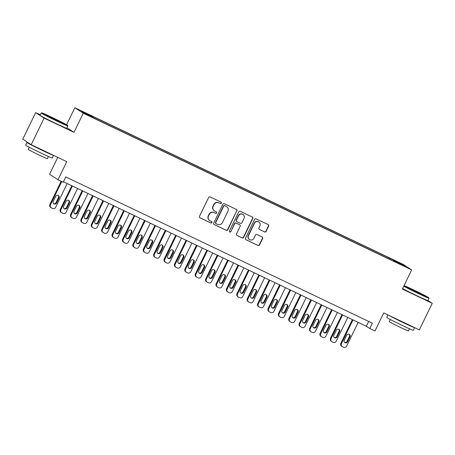 <?xml version="1.0" encoding="UTF-8"?>
<svg xmlns="http://www.w3.org/2000/svg" width="455" height="455" viewBox="0 0 455 455"><rect width="100%" height="100%" fill="white"/><g stroke="black" fill="none" stroke-linecap="round" stroke-linejoin="round"><path stroke-width="0.68" d="M221.357 203.169A0.813 0.791 123 0 0 220.999 202.094L210.159 196.924A1.16 1.132 123 0 0 208.635 197.481L199.512 216.273A1.16 1.132 123 0 0 200.024 217.803L210.858 222.973A0.813 0.791 123 0 0 211.66 221.562A0.813 0.791 123 0 0 211.569 221.511L210.17 220.84A3.714 3.617 123 0 1 208.526 215.943L209.283 214.379A3.714 3.617 123 0 1 214.174 212.593L215.573 213.264A0.813 0.791 123 0 0 216.37 211.854A0.813 0.791 123 0 0 216.284 211.802L214.879 211.131A3.714 3.617 123 0 1 213.241 206.234L213.998 204.67A3.714 3.617 123 0 1 218.883 202.89L220.288 203.556A0.813 0.791 123 0 0 221.357 203.169M214.481 210.91L214.254 210.762A3.714 3.617 123 0 1 213.008 206.087L213.77 204.523A3.714 3.617 123 0 1 218.656 202.742L220.061 203.408A0.813 0.791 123 0 0 220.965 202.077M199.785 217.649A1.16 1.132 123 0 0 199.796 217.655L210.631 222.825A0.813 0.791 123 0 0 211.535 221.494M209.766 220.618L209.539 220.47A3.714 3.617 123 0 1 208.299 215.795L209.055 214.231A3.714 3.617 123 0 1 213.941 212.445L215.346 213.116A0.813 0.791 123 0 0 216.25 211.785M395.48 260.829L399.615 262.956L395.48 260.829M264.577 231.953A1.16 1.132 123 0 0 266.101 231.396L268.66 226.124A1.16 1.132 123 0 0 268.149 224.594L256.114 218.849A1.16 1.132 123 0 0 254.584 219.407L245.461 238.198A1.16 1.132 123 0 0 245.979 239.728L258.013 245.472A1.16 1.132 123 0 0 259.538 244.915L262.632 238.545A1.16 1.132 123 0 0 262.12 237.015L256.967 234.558A1.16 1.132 123 0 0 255.443 235.116L253.907 238.272A3.105 3.02 123 0 1 249.488 239.575A3.105 3.02 123 0 1 248.447 235.667L254.453 223.297A3.105 3.02 123 0 1 258.878 221.994A3.105 3.02 123 0 1 259.913 225.902L258.912 227.966A1.16 1.132 123 0 0 259.424 229.496L264.349 231.805A1.16 1.132 123 0 0 265.874 231.248L268.433 225.976A1.16 1.132 123 0 0 268.154 224.599M40.336 114.853L35.661 112.624L44.101 118.107L31.19 144.69L66.783 161.673L58.007 179.753L63.205 182.233L65.787 176.915L372.355 323.186L369.773 328.504L374.971 330.984L383.747 312.909L419.339 329.892L432.25 303.303L427.871 300.459M44.101 118.107L73.977 132.359L83.271 113.221L411.667 269.906L402.374 289.05L432.25 303.303M236.941 210.989A1.16 1.132 123 0 0 236.424 209.459L224.389 203.715A1.16 1.132 123 0 0 222.865 204.272L213.736 223.058A1.16 1.132 123 0 0 214.254 224.588L226.289 230.332A1.16 1.132 123 0 0 227.819 229.775L236.714 210.841A1.16 1.132 123 0 0 236.435 209.459M240.251 211.285L252.286 217.024A1.16 1.132 123 0 1 252.804 218.554L243.675 237.345A1.16 1.132 123 0 1 242.151 237.902L236.998 235.445A1.16 1.132 123 0 1 236.486 233.915L240.189 226.294A1.16 1.132 123 0 0 239.671 224.764L236.259 223.132A1.16 1.132 123 0 0 234.729 223.689L230.878 231.623A0.813 0.791 123 0 1 229.718 231.965A0.813 0.791 123 0 1 229.451 230.941L238.721 211.842A1.16 1.132 123 0 1 240.251 211.285M31.19 144.69L22.75 139.207L35.661 112.624M84.01 112.465L88.884 114.694L84.01 112.465M83.271 113.221L74.83 107.738L403.227 264.423L411.667 269.906M388.075 258.497L388.524 257.564L91.307 115.752L92.905 116.793L92.78 117.327M388.524 257.564L401.555 264.054L405.024 266.311L393.592 260.857L395.19 261.892L97.973 120.08L84.943 113.591L81.473 111.338L92.905 116.793M57.768 157.373L49.567 174.271L58.007 179.753M66.578 124.733L74.83 107.738M63.438 181.75L366.349 326.28L369.773 328.504M368.698 321.446L366.349 326.28M389.935 259.384L390.123 258.599M401.555 264.054L400.969 264.372M73.977 132.359L66.925 127.781M214.254 224.588L214.026 224.44A1.16 1.132 123 0 0 214.026 224.44L226.061 230.185A1.16 1.132 123 0 0 227.585 229.627L236.714 210.841M224.804 205.711A0.813 0.791 123 0 0 223.735 206.104L215.727 222.592A0.813 0.791 123 0 0 216.085 223.667L217.564 224.372A3.714 3.617 123 0 0 222.45 222.586L227.921 211.313A3.714 3.617 123 0 0 226.283 206.416L224.571 205.563A0.813 0.791 123 0 0 223.507 205.95L223.735 206.104M215.994 223.615L215.767 223.468A0.813 0.791 123 0 1 215.494 222.444L223.507 205.95M226.681 206.644L226.454 206.496A3.714 3.617 123 0 0 226.055 206.269L226.283 206.416M224.571 205.563L226.055 206.269M236.998 235.445L236.771 235.298A1.16 1.132 123 0 0 236.771 235.298L241.923 237.755A1.16 1.132 123 0 0 243.448 237.197L252.57 218.406A1.16 1.132 123 0 0 252.298 217.029M239.796 224.833L239.569 224.685A1.16 1.132 123 0 0 239.444 224.616L236.026 222.984A1.16 1.132 123 0 0 234.501 223.542L230.878 231.623M229.61 231.879A0.813 0.791 123 0 0 230.651 231.476M244.028 218.389A3.105 3.02 123 0 0 242.987 214.481A3.105 3.02 123 0 0 238.568 215.784L236.452 220.14A1.16 1.132 123 0 0 236.964 221.67L240.382 223.303A1.16 1.132 123 0 0 241.912 222.745L244.028 218.389M242.987 214.481L242.76 214.333A3.105 3.02 123 0 0 238.34 215.636L238.568 215.784M236.839 221.602L236.611 221.454A1.16 1.132 123 0 1 236.225 219.993L238.34 215.636M259.191 229.343A1.16 1.132 123 0 0 259.196 229.348L264.349 231.805M258.878 221.994L258.65 221.847A3.105 3.02 123 0 0 254.226 223.149L254.453 223.297M249.488 239.575L249.26 239.427A3.105 3.02 123 0 1 248.22 235.519L254.226 223.149M245.74 239.575A1.16 1.132 123 0 0 245.745 239.58L257.786 245.325A1.16 1.132 123 0 0 259.31 244.767L262.404 238.397A1.16 1.132 123 0 0 262.125 237.021M61.152 181.255L49.891 204.443A2.366 2.303 -57 0 0 50.681 207.417L51.25 207.787A2.366 2.303 123 0 0 51.506 207.929L52.547 208.424A2.366 2.303 123 0 0 55.658 207.292L67.186 183.541M51.25 207.787A2.366 2.303 123 0 1 50.459 204.813L61.761 181.545M53.622 203.595A1.894 1.843 123 0 0 56.011 202.646L58.49 197.544A1.894 1.843 123 0 0 58.126 195.371M56.579 203.015L59.059 197.914A1.894 1.843 123 0 0 58.428 195.531A1.894 1.843 123 0 0 55.732 196.327L53.252 201.429A1.894 1.843 123 0 0 53.889 203.812A1.894 1.843 123 0 0 56.579 203.015L56.011 202.646M51.898 117.344A14.429 0.421 25.9 0 0 41.712 112.84A14.429 0.421 25.9 0 0 57.467 120.962A14.429 0.421 25.9 0 0 67.658 125.444A14.429 0.421 25.9 0 0 51.898 117.344M41.229 113.016L40.091 115.354A14.782 0.432 -154.1 0 0 56.244 123.663A14.782 0.432 -154.1 0 0 66.686 128.27L67.823 125.927A14.782 0.432 -154.1 0 1 67.823 125.927A14.782 0.432 -154.1 0 1 57.375 121.326A14.782 0.432 -154.1 0 1 41.229 113.016A14.782 0.432 -154.1 0 1 41.24 113.005L41.712 112.84M53.292 118.249L61.163 122.31L48.19 116.008L53.292 118.249M57.808 120.876L51.392 117.76M53.491 155.331A14.782 0.432 -154.1 0 1 53.519 155.382L52.228 158.044A14.782 0.432 -154.1 0 1 41.786 153.437A14.782 0.432 -154.1 0 1 25.634 145.128L26.925 142.472A14.782 0.432 -154.1 0 1 28.813 143.149M53.519 155.382A14.782 0.432 -154.1 0 1 43.077 150.781A14.782 0.432 -154.1 0 1 26.925 142.472M48.378 156.503L47.32 158.681A10.641 0.313 -154.1 0 1 39.795 155.365A10.641 0.313 -154.1 0 1 28.17 149.382L29.228 147.21M47.445 152.448L33.846 145.958M403.915 285.876A14.429 0.421 25.9 0 0 418.594 293.265A14.429 0.421 25.9 0 0 428.786 297.746A14.429 0.421 25.9 0 0 413.026 289.653A14.429 0.421 25.9 0 0 404.068 285.564M402.612 288.555A14.782 0.432 -154.1 0 0 417.372 295.972A14.782 0.432 -154.1 0 0 427.819 300.573L428.951 298.235A14.782 0.432 -154.1 0 1 428.951 298.235A14.782 0.432 -154.1 0 1 418.509 293.629A14.782 0.432 -154.1 0 1 403.75 286.218M414.42 290.557L422.297 294.613L409.318 288.316L414.42 290.557M418.936 293.179L412.526 290.068M414.619 327.64A14.782 0.432 -154.1 0 1 414.653 327.691L413.362 330.347A14.782 0.432 -154.1 0 1 402.914 325.746A14.782 0.432 -154.1 0 1 386.761 317.436L387.978 314.928M414.653 327.691A14.782 0.432 -154.1 0 1 404.205 323.084A14.782 0.432 -154.1 0 1 388.928 315.378M409.506 328.811L408.448 330.99A10.641 0.313 -154.1 0 1 400.929 327.674A10.641 0.313 -154.1 0 1 389.298 321.691L390.356 319.512M408.573 324.751L394.974 318.267M71.776 185.731L60.282 209.402A2.366 2.303 -57 0 0 61.072 212.377L61.641 212.747A2.366 2.303 123 0 0 61.897 212.889L62.938 213.384A2.366 2.303 123 0 0 66.049 212.252L77.578 188.501M61.641 212.747A2.366 2.303 123 0 1 60.851 209.772L72.385 186.021M64.013 208.555A1.894 1.843 123 0 0 66.402 207.605L68.881 202.498A1.894 1.843 123 0 0 68.517 200.331M66.97 207.975L69.45 202.873A1.894 1.843 123 0 0 68.819 200.49A1.894 1.843 123 0 0 66.123 201.286L63.649 206.388A1.894 1.843 123 0 0 64.28 208.771A1.894 1.843 123 0 0 66.97 207.975L66.402 207.605M82.167 190.69L70.673 214.356A2.366 2.303 -57 0 0 71.463 217.331L72.032 217.706A2.366 2.303 123 0 0 72.288 217.848L73.329 218.343A2.366 2.303 123 0 0 76.44 217.206L87.974 193.46M72.032 217.706A2.366 2.303 123 0 1 71.247 214.726L82.776 190.981M74.404 213.514A1.894 1.843 123 0 0 76.793 212.565L79.272 207.457A1.894 1.843 123 0 0 78.908 205.29M77.367 212.934L79.841 207.827A1.894 1.843 123 0 0 79.21 205.45A1.894 1.843 123 0 0 76.52 206.24L74.04 211.347A1.894 1.843 123 0 0 74.671 213.725A1.894 1.843 123 0 0 77.367 212.934L76.793 212.565M92.558 195.65L81.064 219.316A2.366 2.303 -57 0 0 81.854 222.29L82.429 222.66A2.366 2.303 123 0 0 82.685 222.808L83.72 223.303A2.366 2.303 123 0 0 86.831 222.165L98.365 198.42M82.429 222.66A2.366 2.303 123 0 1 81.638 219.685L93.167 195.94M84.795 218.474A1.894 1.843 123 0 0 87.184 217.524L89.663 212.417A1.894 1.843 123 0 0 89.299 210.25M87.758 217.894L90.238 212.786A1.894 1.843 123 0 0 89.601 210.409A1.894 1.843 123 0 0 86.911 211.2L84.431 216.307A1.894 1.843 123 0 0 85.062 218.684A1.894 1.843 123 0 0 87.758 217.894L87.184 217.524M102.949 200.609L91.461 224.275A2.366 2.303 -57 0 0 92.251 227.25L92.82 227.619A2.366 2.303 123 0 0 93.076 227.762L94.117 228.262A2.366 2.303 123 0 0 97.228 227.125L108.756 203.379M92.82 227.619A2.366 2.303 123 0 1 92.029 224.645L103.558 200.9M95.186 223.433A1.894 1.843 123 0 0 97.58 222.478L100.054 217.376A1.894 1.843 123 0 0 99.691 215.209M98.149 222.848L100.629 217.746A1.894 1.843 123 0 0 99.998 215.363A1.894 1.843 123 0 0 97.302 216.159L94.822 221.261A1.894 1.843 123 0 0 95.453 223.644A1.894 1.843 123 0 0 98.149 222.848L97.58 222.478M113.346 205.563L101.852 229.235A2.366 2.303 -57 0 0 102.642 232.209L103.211 232.579A2.366 2.303 123 0 0 103.467 232.721L104.508 233.216A2.366 2.303 123 0 0 107.619 232.084L119.147 208.333M103.211 232.579A2.366 2.303 123 0 1 102.421 229.604L113.955 205.853M105.583 228.387A1.894 1.843 123 0 0 107.971 227.437L110.451 222.336A1.894 1.843 123 0 0 110.087 220.169M108.54 227.807L111.02 222.705A1.894 1.843 123 0 0 110.389 220.322A1.894 1.843 123 0 0 107.693 221.119L105.213 226.22A1.894 1.843 123 0 0 105.85 228.603A1.894 1.843 123 0 0 108.54 227.807L107.971 227.437M123.737 210.523L112.243 234.194A2.366 2.303 -57 0 0 113.033 237.169L113.602 237.538A2.366 2.303 123 0 0 113.858 237.681L114.899 238.175A2.366 2.303 123 0 0 118.01 237.044L129.538 213.293M113.602 237.538A2.366 2.303 123 0 1 112.812 234.564L124.346 210.813M115.974 233.347A1.894 1.843 123 0 0 118.363 232.397L120.842 227.29A1.894 1.843 123 0 0 120.478 225.123M118.931 232.767L121.411 227.665A1.894 1.843 123 0 0 120.78 225.282A1.894 1.843 123 0 0 118.084 226.078L115.61 231.18A1.894 1.843 123 0 0 116.241 233.563A1.894 1.843 123 0 0 118.931 232.767L118.363 232.397M134.128 215.482L122.634 239.148A2.366 2.303 -57 0 0 123.424 242.128L123.993 242.498A2.366 2.303 123 0 0 124.249 242.64L125.29 243.135A2.366 2.303 123 0 0 128.401 241.997L139.935 218.252M123.993 242.498A2.366 2.303 123 0 1 123.208 239.523L134.737 215.772M126.365 238.306A1.894 1.843 123 0 0 128.754 237.356L131.233 232.249A1.894 1.843 123 0 0 130.869 230.082M129.328 237.726L131.802 232.619A1.894 1.843 123 0 0 131.171 230.241A1.894 1.843 123 0 0 128.481 231.032L126.001 236.139A1.894 1.843 123 0 0 126.632 238.517A1.894 1.843 123 0 0 129.328 237.726L128.754 237.356M144.519 220.442L133.025 244.107A2.366 2.303 -57 0 0 133.815 247.082L134.39 247.457A2.366 2.303 123 0 0 134.646 247.6L135.681 248.094A2.366 2.303 123 0 0 138.792 246.957L150.326 223.212M134.39 247.457A2.366 2.303 123 0 1 133.599 244.477L145.128 220.732M136.756 243.266A1.894 1.843 123 0 0 139.145 242.316L141.624 237.209A1.894 1.843 123 0 0 141.26 235.042M139.719 242.686L142.199 237.578A1.894 1.843 123 0 0 141.562 235.201A1.894 1.843 123 0 0 138.872 235.991L136.392 241.099A1.894 1.843 123 0 0 137.023 243.476A1.894 1.843 123 0 0 139.719 242.686L139.145 242.316M154.91 225.401L143.422 249.067A2.366 2.303 -57 0 0 144.212 252.042L144.781 252.411A2.366 2.303 123 0 0 145.037 252.559L146.078 253.054A2.366 2.303 123 0 0 149.189 251.916L160.717 228.171M144.781 252.411A2.366 2.303 123 0 1 143.99 249.437L155.519 225.691M147.147 248.225A1.894 1.843 123 0 0 149.541 247.27L152.015 242.168A1.894 1.843 123 0 0 151.651 240.001M150.11 247.645L152.59 242.538A1.894 1.843 123 0 0 151.959 240.16A1.894 1.843 123 0 0 149.263 240.951L146.783 246.058A1.894 1.843 123 0 0 147.414 248.436A1.894 1.843 123 0 0 150.11 247.645L149.541 247.27M165.307 230.355L153.813 254.026A2.366 2.303 -57 0 0 154.603 257.001L155.172 257.371A2.366 2.303 123 0 0 155.428 257.513L156.469 258.013A2.366 2.303 123 0 0 159.58 256.876L171.108 233.125M155.172 257.371A2.366 2.303 123 0 1 154.381 254.396L165.916 230.651M157.544 253.185A1.894 1.843 123 0 0 159.932 252.229L162.412 247.128A1.894 1.843 123 0 0 162.048 244.961M160.501 252.599L162.981 247.497A1.894 1.843 123 0 0 162.35 245.114A1.894 1.843 123 0 0 159.654 245.91L157.174 251.012A1.894 1.843 123 0 0 157.811 253.395A1.894 1.843 123 0 0 160.501 252.599L159.932 252.229M175.698 235.315L164.204 258.986A2.366 2.303 -57 0 0 164.994 261.961L165.563 262.33A2.366 2.303 123 0 0 165.819 262.472L166.86 262.967A2.366 2.303 123 0 0 169.971 261.835L181.499 238.084M165.563 262.33A2.366 2.303 123 0 1 164.773 259.356L176.307 235.605M167.935 258.139A1.894 1.843 123 0 0 170.324 257.189L172.803 252.087A1.894 1.843 123 0 0 172.439 249.914M170.892 257.558L173.372 252.457A1.894 1.843 123 0 0 172.741 250.074A1.894 1.843 123 0 0 170.045 250.87L167.571 255.972A1.894 1.843 123 0 0 168.202 258.355A1.894 1.843 123 0 0 170.892 257.558L170.324 257.189M186.089 240.274L174.595 263.945A2.366 2.303 -57 0 0 175.385 266.92L175.954 267.29A2.366 2.303 123 0 0 176.21 267.432L177.251 267.927A2.366 2.303 123 0 0 180.362 266.795L191.896 243.044M175.954 267.29A2.366 2.303 123 0 1 175.169 264.315L186.698 240.564M178.326 263.098A1.894 1.843 123 0 0 180.715 262.148L183.194 257.041A1.894 1.843 123 0 0 182.83 254.874M181.289 262.518L183.763 257.416A1.894 1.843 123 0 0 183.132 255.033A1.894 1.843 123 0 0 180.442 255.829L177.962 260.931A1.894 1.843 123 0 0 178.593 263.314A1.894 1.843 123 0 0 181.289 262.518L180.715 262.148M196.48 245.234L184.986 268.899A2.366 2.303 -57 0 0 185.776 271.874L186.351 272.249A2.366 2.303 123 0 0 186.607 272.391L187.642 272.886A2.366 2.303 123 0 0 190.753 271.749L202.287 248.003M186.351 272.249A2.366 2.303 123 0 1 185.56 269.269L197.089 245.524M188.717 268.058A1.894 1.843 123 0 0 191.106 267.108L193.585 262A1.894 1.843 123 0 0 193.221 259.833M191.68 267.477L194.16 262.37A1.894 1.843 123 0 0 193.523 259.993A1.894 1.843 123 0 0 190.833 260.783L188.353 265.891A1.894 1.843 123 0 0 188.984 268.268A1.894 1.843 123 0 0 191.68 267.477L191.106 267.108M206.871 250.193L195.383 273.859A2.366 2.303 -57 0 0 196.173 276.833L196.742 277.203A2.366 2.303 123 0 0 196.998 277.351L198.039 277.846A2.366 2.303 123 0 0 201.15 276.708L212.678 252.963M196.742 277.203A2.366 2.303 123 0 1 195.951 274.228L207.48 250.483M199.108 273.017A1.894 1.843 123 0 0 201.502 272.062L203.976 266.96A1.894 1.843 123 0 0 203.612 264.793M202.071 272.437L204.551 267.33A1.894 1.843 123 0 0 203.92 264.952A1.894 1.843 123 0 0 201.224 265.743L198.744 270.85A1.894 1.843 123 0 0 199.375 273.227A1.894 1.843 123 0 0 202.071 272.437L201.502 272.062M217.268 255.153L205.774 278.818A2.366 2.303 -57 0 0 206.564 281.793L207.133 282.163A2.366 2.303 123 0 0 207.389 282.305L208.43 282.805A2.366 2.303 123 0 0 211.541 281.668L223.069 257.922M207.133 282.163A2.366 2.303 123 0 1 206.343 279.188L217.877 255.443M209.505 277.977A1.894 1.843 123 0 0 211.893 277.021L214.373 271.919A1.894 1.843 123 0 0 214.009 269.752M212.462 277.391L214.942 272.289A1.894 1.843 123 0 0 214.311 269.906A1.894 1.843 123 0 0 211.615 270.702L209.135 275.804A1.894 1.843 123 0 0 209.772 278.187A1.894 1.843 123 0 0 212.462 277.391L211.893 277.021M227.659 260.106L216.165 283.778A2.366 2.303 -57 0 0 216.955 286.752L217.524 287.122A2.366 2.303 123 0 0 217.78 287.264L218.821 287.759A2.366 2.303 123 0 0 221.932 286.627L233.46 262.876M217.524 287.122A2.366 2.303 123 0 1 216.734 284.147L228.268 260.397M219.896 282.93A1.894 1.843 123 0 0 222.285 281.981L224.764 276.879A1.894 1.843 123 0 0 224.4 274.712M222.853 282.35L225.333 277.249A1.894 1.843 123 0 0 224.702 274.865A1.894 1.843 123 0 0 222.006 275.662L219.532 280.763A1.894 1.843 123 0 0 220.163 283.146A1.894 1.843 123 0 0 222.853 282.35L222.285 281.981M238.05 265.066L226.556 288.737A2.366 2.303 -57 0 0 227.346 291.712L227.915 292.082A2.366 2.303 123 0 0 228.171 292.224L229.212 292.719A2.366 2.303 123 0 0 232.323 291.587L243.857 267.836M227.915 292.082A2.366 2.303 123 0 1 227.13 289.107L238.659 265.356M230.287 287.89A1.894 1.843 123 0 0 232.676 286.94L235.155 281.833A1.894 1.843 123 0 0 234.791 279.666M233.25 287.31L235.724 282.208A1.894 1.843 123 0 0 235.093 279.825A1.894 1.843 123 0 0 232.403 280.621L229.923 285.723A1.894 1.843 123 0 0 230.554 288.106A1.894 1.843 123 0 0 233.25 287.31L232.676 286.94M248.441 270.025L236.947 293.691A2.366 2.303 -57 0 0 237.737 296.671L238.312 297.041A2.366 2.303 123 0 0 238.568 297.183L239.603 297.678A2.366 2.303 123 0 0 242.714 296.541L254.248 272.795M238.312 297.041A2.366 2.303 123 0 1 237.521 294.066L249.05 270.315M240.678 292.849A1.894 1.843 123 0 0 243.067 291.9L245.546 286.792A1.894 1.843 123 0 0 245.182 284.625M243.641 292.269L246.121 287.162A1.894 1.843 123 0 0 245.484 284.784A1.894 1.843 123 0 0 242.794 285.575L240.314 290.682A1.894 1.843 123 0 0 240.945 293.06A1.894 1.843 123 0 0 243.641 292.269L243.067 291.9M258.832 274.985L247.344 298.651A2.366 2.303 -57 0 0 248.134 301.625L248.703 301.995A2.366 2.303 123 0 0 248.959 302.143L250 302.638A2.366 2.303 123 0 0 253.111 301.5L264.639 277.755M248.703 301.995A2.366 2.303 123 0 1 247.912 299.02L259.441 275.275M251.069 297.809A1.894 1.843 123 0 0 253.463 296.859L255.938 291.752A1.894 1.843 123 0 0 255.573 289.585M254.032 297.229L256.512 292.121A1.894 1.843 123 0 0 255.881 289.744A1.894 1.843 123 0 0 253.185 290.535L250.705 295.642A1.894 1.843 123 0 0 251.336 298.019A1.894 1.843 123 0 0 254.032 297.229L253.463 296.859M269.229 279.944L257.735 303.61A2.366 2.303 -57 0 0 258.525 306.585L259.094 306.954A2.366 2.303 123 0 0 259.35 307.097L260.391 307.597A2.366 2.303 123 0 0 263.502 306.46L275.03 282.714M259.094 306.954A2.366 2.303 123 0 1 258.303 303.98L269.838 280.235M261.466 302.768A1.894 1.843 123 0 0 263.854 301.813L266.334 296.711A1.894 1.843 123 0 0 265.97 294.544M264.423 302.188L266.903 297.081A1.894 1.843 123 0 0 266.272 294.703A1.894 1.843 123 0 0 263.576 295.494L261.096 300.601A1.894 1.843 123 0 0 261.733 302.979A1.894 1.843 123 0 0 264.423 302.188L263.854 301.813M279.62 284.898L268.126 308.57A2.366 2.303 -57 0 0 268.916 311.544L269.485 311.914A2.366 2.303 123 0 0 269.741 312.056L270.782 312.551A2.366 2.303 123 0 0 273.893 311.419L285.427 287.668M269.485 311.914A2.366 2.303 123 0 1 268.695 308.939L280.229 285.194M271.857 307.722A1.894 1.843 123 0 0 274.246 306.772L276.725 301.671A1.894 1.843 123 0 0 276.361 299.504M274.814 307.142L277.294 302.04A1.894 1.843 123 0 0 276.663 299.657A1.894 1.843 123 0 0 273.967 300.454L271.493 305.555A1.894 1.843 123 0 0 272.124 307.938A1.894 1.843 123 0 0 274.814 307.142L274.246 306.772M290.011 289.858L278.517 313.529A2.366 2.303 -57 0 0 279.307 316.504L279.876 316.873A2.366 2.303 123 0 0 280.132 317.016L281.173 317.51A2.366 2.303 123 0 0 284.284 316.379L295.818 292.628M279.876 316.873A2.366 2.303 123 0 1 279.091 313.899L290.62 290.148M282.248 312.682A1.894 1.843 123 0 0 284.637 311.732L287.116 306.63A1.894 1.843 123 0 0 286.752 304.458M285.211 312.102L287.685 307A1.894 1.843 123 0 0 287.054 304.617A1.894 1.843 123 0 0 284.364 305.413L281.884 310.515A1.894 1.843 123 0 0 282.515 312.898A1.894 1.843 123 0 0 285.211 312.102L284.637 311.732M300.402 294.817L288.914 318.483A2.366 2.303 -57 0 0 289.699 321.463L290.273 321.833A2.366 2.303 123 0 0 290.529 321.975L291.564 322.47A2.366 2.303 123 0 0 294.675 321.338L306.209 297.587M290.273 321.833A2.366 2.303 123 0 1 289.482 318.858L301.011 295.107M292.639 317.641A1.894 1.843 123 0 0 295.028 316.691L297.507 311.584A1.894 1.843 123 0 0 297.143 309.417M295.602 317.061L298.082 311.959A1.894 1.843 123 0 0 297.445 309.576A1.894 1.843 123 0 0 294.755 310.373L292.275 315.474A1.894 1.843 123 0 0 292.906 317.852A1.894 1.843 123 0 0 295.602 317.061L295.028 316.691M310.793 299.777L299.305 323.442A2.366 2.303 -57 0 0 300.095 326.417L300.664 326.792A2.366 2.303 123 0 0 300.92 326.935L301.961 327.429A2.366 2.303 123 0 0 305.072 326.292L316.6 302.547M300.664 326.792A2.366 2.303 123 0 1 299.873 323.812L311.408 300.067M303.03 322.601A1.894 1.843 123 0 0 305.424 321.651L307.899 316.543A1.894 1.843 123 0 0 307.534 314.377M305.993 322.021L308.473 316.913A1.894 1.843 123 0 0 307.842 314.536A1.894 1.843 123 0 0 305.146 315.326L302.666 320.434A1.894 1.843 123 0 0 303.297 322.811A1.894 1.843 123 0 0 305.993 322.021L305.424 321.651M321.19 304.736L309.696 328.402A2.366 2.303 -57 0 0 310.486 331.376L311.055 331.746A2.366 2.303 123 0 0 311.311 331.894L312.352 332.389A2.366 2.303 123 0 0 315.463 331.251L326.991 307.506M311.055 331.746A2.366 2.303 123 0 1 310.264 328.772L321.799 305.026M313.427 327.56A1.894 1.843 123 0 0 315.815 326.605L318.295 321.503A1.894 1.843 123 0 0 317.931 319.336M316.384 326.98L318.864 321.873A1.894 1.843 123 0 0 318.233 319.495A1.894 1.843 123 0 0 315.537 320.286L313.057 325.393A1.894 1.843 123 0 0 313.694 327.771A1.894 1.843 123 0 0 316.384 326.98L315.815 326.605M331.581 309.69L320.087 333.361A2.366 2.303 -57 0 0 320.877 336.336L321.446 336.706A2.366 2.303 123 0 0 321.702 336.848L322.743 337.348A2.366 2.303 123 0 0 325.854 336.211L337.388 312.46M321.446 336.706A2.366 2.303 123 0 1 320.656 333.731L332.19 309.986M323.818 332.52A1.894 1.843 123 0 0 326.207 331.564L328.686 326.462A1.894 1.843 123 0 0 328.322 324.296M326.775 331.934L329.255 326.832A1.894 1.843 123 0 0 328.624 324.449A1.894 1.843 123 0 0 325.928 325.245L323.454 330.347A1.894 1.843 123 0 0 324.085 332.73A1.894 1.843 123 0 0 326.775 331.934L326.207 331.564M341.972 314.65L330.478 338.321A2.366 2.303 -57 0 0 331.268 341.296L331.837 341.665A2.366 2.303 123 0 0 332.093 341.807L333.134 342.302A2.366 2.303 123 0 0 336.245 341.17L347.779 317.419M331.837 341.665A2.366 2.303 123 0 1 331.052 338.691L342.581 314.94M334.209 337.474A1.894 1.843 123 0 0 336.598 336.524L339.077 331.422A1.894 1.843 123 0 0 338.713 329.249M337.172 336.893L339.646 331.792A1.894 1.843 123 0 0 339.015 329.409A1.894 1.843 123 0 0 336.325 330.205L333.845 335.307A1.894 1.843 123 0 0 334.476 337.69A1.894 1.843 123 0 0 337.172 336.893L336.598 336.524M352.363 319.609L340.875 343.28A2.366 2.303 -57 0 0 341.659 346.255L342.234 346.625A2.366 2.303 123 0 0 342.49 346.767L343.525 347.262A2.366 2.303 123 0 0 346.636 346.13L358.17 322.379M342.234 346.625A2.366 2.303 123 0 1 341.443 343.65L352.972 319.899M344.6 342.433A1.894 1.843 123 0 0 346.994 341.483L349.468 336.376A1.894 1.843 123 0 0 349.104 334.209M347.563 341.853L350.043 336.751A1.894 1.843 123 0 0 349.406 334.368A1.894 1.843 123 0 0 346.716 335.164L344.236 340.266A1.894 1.843 123 0 0 344.867 342.649A1.894 1.843 123 0 0 347.563 341.853L346.994 341.483M50.459 204.813L49.891 204.443M58.49 197.544L59.059 197.914M60.851 209.772L60.282 209.402M68.881 202.498L69.45 202.873M71.247 214.726L70.673 214.356M79.272 207.457L79.841 207.827M81.638 219.685L81.064 219.316M89.663 212.417L90.238 212.786M92.029 224.645L91.461 224.275M100.054 217.376L100.629 217.746M102.421 229.604L101.852 229.235M110.451 222.336L111.02 222.705M112.812 234.564L112.243 234.194M120.842 227.29L121.411 227.665M123.208 239.523L122.634 239.148M131.233 232.249L131.802 232.619M133.599 244.477L133.025 244.107M141.624 237.209L142.199 237.578M143.99 249.437L143.422 249.067M152.015 242.168L152.59 242.538M154.381 254.396L153.813 254.026M162.412 247.128L162.981 247.497M164.773 259.356L164.204 258.986M172.803 252.087L173.372 252.457M175.169 264.315L174.595 263.945M183.194 257.041L183.763 257.416M185.56 269.269L184.986 268.899M193.585 262L194.16 262.37M195.951 274.228L195.383 273.859M203.976 266.96L204.551 267.33M206.343 279.188L205.774 278.818M214.373 271.919L214.942 272.289M216.734 284.147L216.165 283.778M224.764 276.879L225.333 277.249M227.13 289.107L226.556 288.737M235.155 281.833L235.724 282.208M237.521 294.066L236.947 293.691M245.546 286.792L246.121 287.162M247.912 299.02L247.344 298.651M255.938 291.752L256.512 292.121M258.303 303.98L257.735 303.61M266.334 296.711L266.903 297.081M268.695 308.939L268.126 308.57M276.725 301.671L277.294 302.04M279.091 313.899L278.517 313.529M287.116 306.63L287.685 307M289.482 318.858L288.914 318.483M297.507 311.584L298.082 311.959M299.873 323.812L299.305 323.442M307.899 316.543L308.473 316.913M310.264 328.772L309.696 328.402M318.295 321.503L318.864 321.873M320.656 333.731L320.087 333.361M328.686 326.462L329.255 326.832M331.052 338.691L330.478 338.321M339.077 331.422L339.646 331.792M341.443 343.65L340.875 343.28M349.468 336.376L350.043 336.751M67.658 125.444L67.823 125.916M428.786 297.746L428.951 298.218"/></g></svg>
